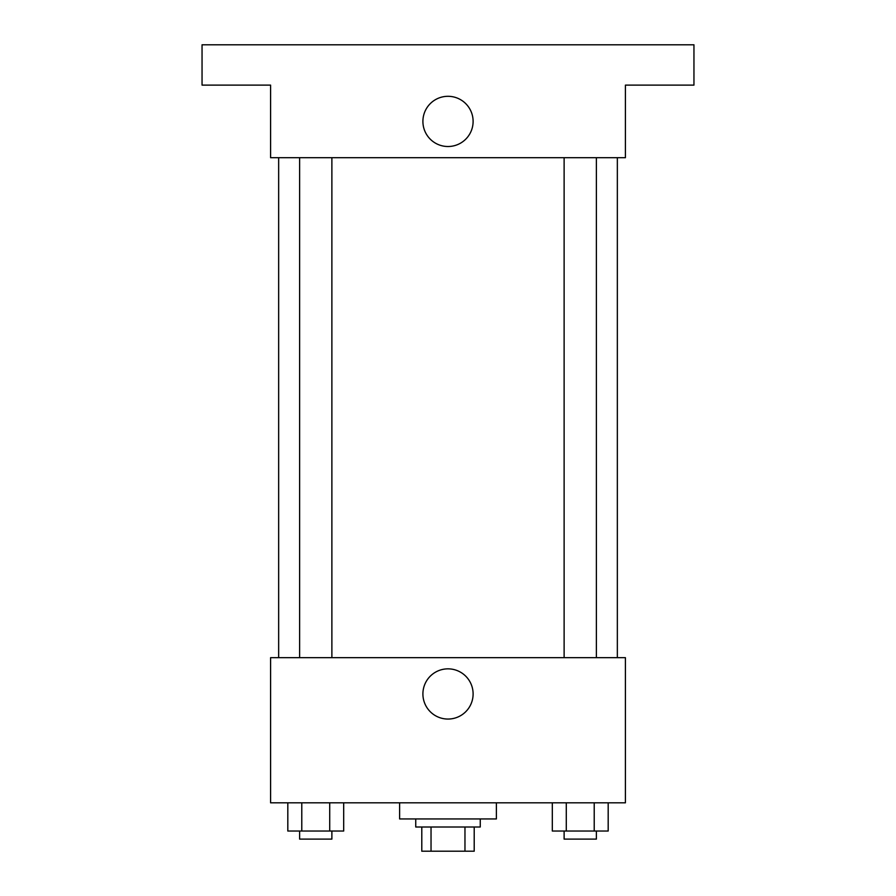 <?xml version="1.0" encoding="UTF-8"?>
<svg xmlns="http://www.w3.org/2000/svg" width="896" height="896" viewBox="0 0 896 896"><rect width="100%" height="100%" fill="white"/><g stroke="black" fill="none" stroke-linecap="round" stroke-linejoin="round"><path stroke-width="1.34" d="M464.968 827.008L464.968 851.2L421.792 851.2L421.792 827.008M464.968 851.2L474.208 851.2L474.208 827.008L474.208 851.2M480.256 818.944L480.256 827.008L415.744 827.008L415.744 818.944M431.032 827.008L431.032 851.2M399.616 802.816L399.616 818.944L496.384 818.944L496.384 802.816M625.408 802.816L270.592 802.816L270.592 657.664L625.408 657.664L625.408 802.816M473.11 693.952A25.11 25.11 0 0 1 435.445 715.691A25.11 25.11 0 0 1 435.445 672.213A25.11 25.11 0 0 1 473.11 693.952M617.344 157.696L617.344 657.664M564.122 657.664L564.122 157.696M331.878 157.696L331.878 657.664M625.408 157.696L270.592 157.696L270.592 85.12L202.048 85.12L202.048 44.8L693.952 44.8L693.952 85.12L625.408 85.12L625.408 157.696M473.11 121.408A25.11 25.11 0 0 1 435.445 143.147A25.11 25.11 0 0 1 435.445 99.669A25.11 25.11 0 0 1 473.11 121.408M608.182 802.816L608.182 831.04L552.317 831.04L552.317 802.816M594.216 802.816L594.216 831.04M566.283 802.816L566.283 831.04M596.378 831.04L596.378 839.104L564.122 839.104L564.122 831.04M343.683 802.816L343.683 831.04L287.818 831.04L287.818 802.816M329.717 802.816L329.717 831.04M301.784 802.816L301.784 831.04M331.878 831.04L331.878 839.104L299.622 839.104L299.622 831.04M278.656 157.696L278.656 657.664M596.378 657.664L596.378 157.696M299.622 157.696L299.622 657.664"/></g></svg>
